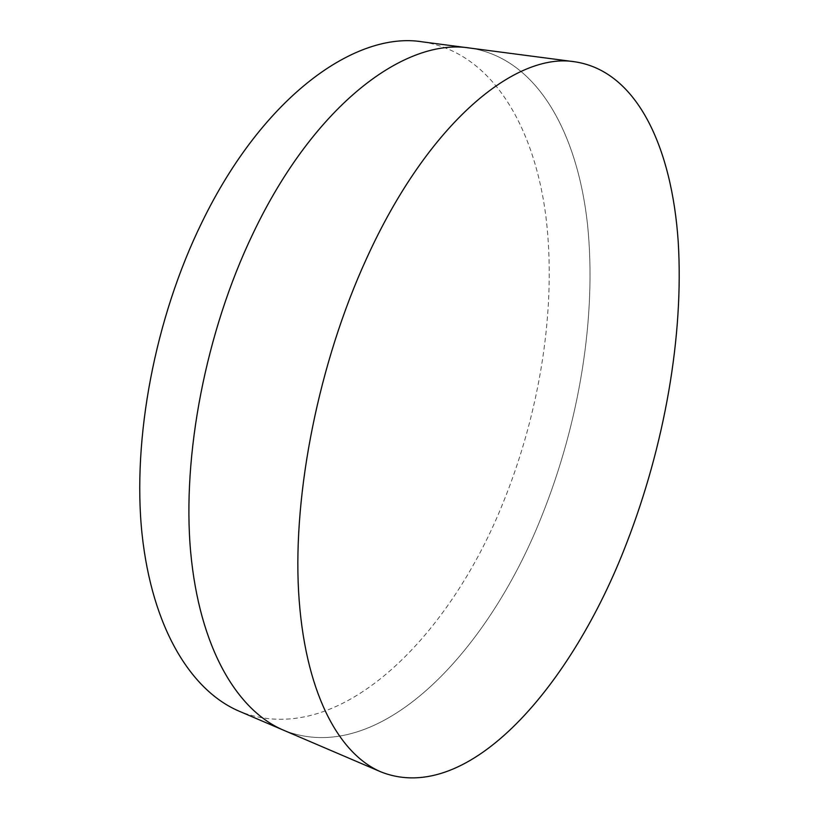 <?xml version="1.0" encoding="UTF-8"?>
<svg xmlns="http://www.w3.org/2000/svg" width="819" height="819" viewBox="0 0 819 819"><rect width="100%" height="100%" fill="white"/><g stroke="black" fill="none" stroke-linecap="round" stroke-linejoin="round"><path stroke-width="0.61" stroke-dasharray="4.09 3.07" d="M470.219 48.106C537.581 58.415 577.518 133.405 587.51 224.345C596.99 316.369 579.228 423.065 541.461 516.861C487.08 653.797 378.358 768.283 283.446 730.159C378.358 768.283 487.08 653.797 541.461 516.861C579.228 423.065 596.99 316.369 587.51 224.345C577.518 133.405 537.581 58.415 470.219 48.106M422.45 41.861C491.932 52.396 534.295 126.515 545.894 216.4C556.981 307.34 540.059 412.674 502.242 504.893C447.819 639.619 336.967 750.716 239.158 711.199"/><path stroke-width="1.23" d="M380.958 771.897L283.446 730.159C237.07 710.452 199.406 647.727 190.632 551.678C182.023 455.763 205.702 331.941 252.958 233.63C314.629 103.9 406.081 37.275 470.219 48.106L422.45 41.861C356.255 30.825 263.39 95.69 201.945 222.307C154.832 318.274 132.125 439.404 142.025 533.824C152.099 628.368 191.329 690.867 239.158 711.199L283.446 730.159C237.07 710.452 199.406 647.727 190.632 551.678C182.023 455.763 205.702 331.941 252.958 233.63C314.629 103.9 406.081 37.275 470.219 48.106L575.399 61.875C637.622 71.632 671.918 148.454 678.214 241.666C683.998 336.036 664.352 445.649 626.74 542.884C572.553 684.643 468.857 806.684 380.958 771.897C338.063 753.715 304.228 690.632 298.577 591.328C293.059 492.178 318.97 362.367 366.421 258.824C428.409 122.133 516.205 51.505 575.399 61.875"/></g></svg>
